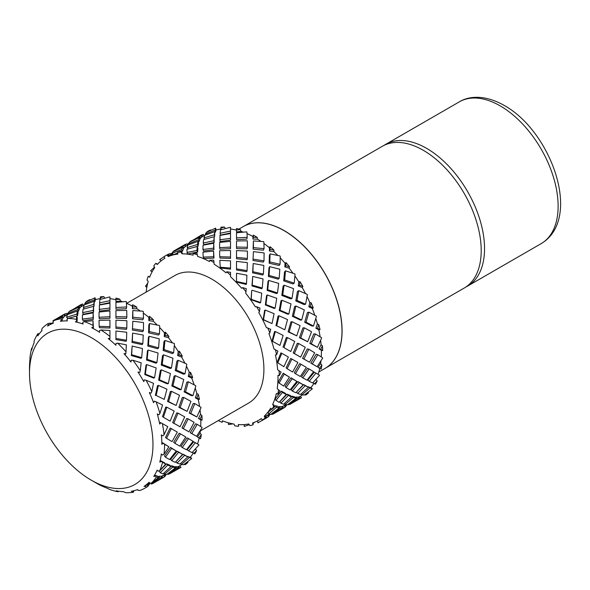 <?xml version="1.0" encoding="UTF-8"?>
<svg xmlns="http://www.w3.org/2000/svg" width="590" height="590" viewBox="0 0 590 590"><rect width="100%" height="100%" fill="white"/><g stroke="black" fill="none" stroke-linecap="round" stroke-linejoin="round"><path stroke-width="0.89" d="M159.816 462.132L160.849 460.797L164.581 462.811L165.694 464.131L161.335 461.417L159.816 462.132A93.581 54.029 -120 0 0 161.299 453.998L162.501 455.06L163.983 454.271A95.492 55.136 -120 0 0 164.551 444.513A95.492 55.136 -120 0 0 164.544 444.204L163.165 443.238L161.844 444.292A93.581 54.029 -120 0 0 161.35 434.867L162.774 435.877L164.049 434.764A95.492 55.136 -120 0 0 162.361 423.561L160.79 422.72L159.72 424.07A93.581 54.029 -120 0 0 157.272 413.951L158.88 414.807L159.905 413.42A95.492 55.136 -120 0 0 156.062 401.783L154.366 401.141L153.57 402.734A93.581 54.029 -120 0 0 149.322 392.549L151.047 393.183L151.807 391.583A95.492 55.136 -120 0 0 146.062 380.24L144.299 379.864L143.783 381.619A93.581 54.029 -120 0 0 138.001 372.017L139.778 372.364L140.273 370.623A95.492 55.136 -120 0 0 132.979 360.291L131.216 360.232L130.973 362.054A93.581 54.029 -120 0 0 124.018 353.631L125.788 353.653L126.017 351.854A95.492 55.136 -120 0 0 117.631 343.181L115.942 343.461L115.942 345.275A93.581 54.029 -120 0 0 108.258 338.564L109.939 338.218L109.939 336.455A95.492 55.136 -120 0 0 100.993 329.987L99.437 330.621L99.636 332.325A93.581 54.029 -120 0 0 95.676 329.899A93.581 54.029 -120 0 0 91.708 327.745L93.242 327.044L93.05 325.4A95.492 55.136 -120 0 0 84.105 321.543L82.733 322.516L83.087 324.028A93.581 54.029 -120 0 0 75.409 321.875L76.73 320.827L76.412 319.382A95.492 55.136 -120 0 0 68.034 318.379L66.884 319.647L67.326 320.901A93.581 54.029 -120 0 0 60.379 321.299L61.456 319.957L61.072 318.777A95.492 55.136 -120 0 0 53.779 320.68L52.894 322.199L53.343 323.136A93.581 54.029 -120 0 0 48.882 325.267A93.581 54.029 -120 0 0 47.569 326.071L48.373 324.485L47.982 323.622A95.492 55.136 -120 0 0 42.237 328.32L41.624 330.009L42.023 330.606A93.581 54.029 -120 0 0 37.775 335.88L38.306 334.132L37.981 333.608A95.492 55.136 -120 0 0 34.146 340.814L34.08 342.827A93.581 54.029 -120 0 0 31.624 350.121L31.69 348.122A95.492 55.136 -120 0 0 30.002 357.37L30.002 359.037A93.581 54.029 -120 0 0 29.5 367.887L29.5 366.235A95.492 55.136 -120 0 0 29.5 366.545L29.5 373.227A87.305 50.408 -120 0 0 91.236 480.157A87.305 50.408 -120 0 0 152.972 444.513A87.305 50.408 -120 0 0 91.236 337.583A87.305 50.408 -120 0 0 29.5 373.227M200.334 430.943L248.648 403.051A73.669 42.532 -120 0 0 263.907 369.333A73.669 42.532 -120 0 0 231.745 295.199A73.669 42.532 -120 0 0 174.979 275.464L126.673 303.356M325.134 368.344L464.249 288.031A81.848 47.259 -120 0 0 481.204 250.558A81.848 47.259 -120 0 0 445.472 168.187A81.848 47.259 -120 0 0 382.401 146.254L243.287 226.575A81.848 47.259 60 0 1 306.358 248.501A81.848 47.259 60 0 1 342.089 330.872A81.848 47.259 60 0 1 325.134 368.344A81.848 47.259 60 0 1 325.083 368.374M384.105 145.354A81.848 47.259 60 0 1 385.742 144.329A81.848 47.259 60 0 1 448.813 166.255A81.848 47.259 60 0 1 484.545 248.626A81.848 47.259 60 0 1 467.59 286.098A81.848 47.259 60 0 1 465.886 287.006M318.829 371.988L325.038 368.403A81.848 47.259 -120 0 0 341.994 330.931A81.848 47.259 -120 0 0 306.262 248.56A81.848 47.259 -120 0 0 243.191 226.634L238.891 229.112M318.91 355.394L317.804 354.701L312.368 363.912L317.132 366.715L322.605 358.182A95.492 55.136 -120 0 0 322.619 357.813L318.91 355.394M285.39 374.746L284.255 374.067L279.218 382.873L278.79 382.792L283.584 386.081L289.447 377.15L285.39 374.746M310.694 360.136L314.699 352.776L308.799 349.265L303.909 359.008L309.485 362.231L310.694 360.136M293.805 369.893L297.906 362.474L291.895 359.022L287.116 368.698L292.574 371.995L293.805 369.893M302.279 364.996L301.033 364.273L295.443 373.684L300.34 376.501L306.372 367.378L302.279 364.996M253.103 249.187L253.39 240.941L253.442 247.638L264.069 248.663L263.398 250.175L253.103 249.187L253.442 247.638M252.977 260.485L253.427 251.62L252.977 260.485L263.324 262.115L263.995 260.854L264.106 252.94L253.427 251.62M247.387 258.427L247.055 259.748L236.516 258.767L236.516 257.41L247.387 258.427L247.446 251.104L236.516 250.566L236.516 257.41M280.073 264.261L279.085 265.448L269.173 263.229L269.394 255.418L270.065 253.906L269.837 261.967L280.073 264.261L280.235 256.207A95.492 55.136 -120 0 0 279.925 255.898L270.065 253.906M246.753 271.68L236.516 269.984L236.516 268.863L247.085 270.611L246.753 271.68M230.52 268.037L230.52 269.158L220.454 268.037L220.225 267.233L230.52 268.037L230.52 260.876L219.841 260.308L220.225 267.233M294.211 283.171L292.95 283.967L283.709 280.847L284.513 272.027L285.501 270.84L284.668 279.94L294.211 283.171L295.044 274.217A95.492 55.136 -120 0 0 294.779 273.841L285.501 270.84M269.047 275.449L279.173 278.259L278.215 279.159L268.398 276.437L268.952 267.934L269.615 266.665L269.047 275.449L268.398 276.437M263.383 274.048L262.734 275.036L252.586 272.801L253.199 263.509L252.911 271.739L263.383 274.048L263.841 265.426L253.199 263.509M246.524 283.628L246.207 284.424L236.516 282.079L236.516 281.474L246.524 283.628L246.915 275.198L236.516 273.273L236.516 281.474M251.937 285.944L252.704 276.43L252.255 285.147L262.27 288.016L261.643 288.724L251.937 285.944L252.255 285.147M260.662 302.537L260.072 302.95L251.052 299.698L251.635 291.01L251.259 299.337L260.662 302.537L261.746 293.178L251.952 290.206M305.583 304.211L304.108 304.58L295.796 300.937L297.463 291.475L298.724 290.671L297.006 300.45L305.583 304.211L307.353 294.742A95.492 55.136 -120 0 0 307.147 294.329L298.724 290.671M282.743 294.845L292.021 298.4L290.811 298.894L281.814 295.45L283.104 286.091L284.07 285.184L282.743 294.845L281.814 295.45M277.507 292.972L276.585 293.577L267.123 290.42L267.993 281.408L268.642 280.42L267.742 289.719L277.507 292.972L278.672 283.406L268.642 280.42M265.36 304.949L266.533 295.656L267.159 294.948L265.95 304.536L275.11 308.164L274.239 308.459L265.36 304.949L265.95 304.536M272.034 323.578L263.147 319.787L264.586 310.451L265.175 310.045L263.524 319.714L272.034 323.578L274.084 313.681L265.175 310.045M313.489 326.056L311.867 325.99L304.691 322.243L307.427 312.538L308.902 312.169L306.077 322.184L313.489 326.056L316.388 316.483A95.492 55.136 -120 0 0 316.247 316.063L308.902 312.169M293.532 316.129L301.719 320.016L300.332 320.075L292.389 316.306L294.668 306.498L295.878 306.004L293.532 316.129L292.389 316.306M288.864 314.02L287.728 314.197L279.21 310.517L280.958 300.841L281.88 300.236L280.08 310.222L288.864 314.02L291.01 303.909L281.88 300.236M275.936 325.813L278.096 316.063L278.967 315.768L276.74 325.828L284.815 329.781L276.74 325.828M279.94 345.423L272.034 341.094L274.549 331.521L275.353 331.536L272.536 341.322L279.94 345.423L283.156 335.422L275.353 331.536M317.42 347.333L309.816 343.417L313.777 333.896L315.399 333.962L311.306 343.793L317.42 347.333L321.58 338.085A95.492 55.136 -120 0 0 321.521 337.672L315.399 333.962M300.738 337.974L307.67 341.75L299.455 337.716L302.906 327.878L304.293 327.819L300.738 337.974L299.455 337.716M296.748 335.865L288.097 331.816L290.944 321.904L292.08 321.727L289.152 331.956L296.748 335.865L300.081 325.651L292.08 321.727M282.994 347.215L286.334 337.443L287.389 337.583L283.945 347.672L290.759 351.507L283.945 347.672M277.735 362.798L277.16 362.267L280.899 352.879L281.85 353.336L277.735 362.798L283.871 366.707L288.385 357.031L281.85 353.336M317.132 366.715L310.856 363.13L316.122 354.214L317.804 354.701M309.485 362.231L302.559 358.329L307.302 348.889L308.799 349.265M300.657 357.142L293.223 352.99L297.316 343.269L298.599 343.528L294.381 353.565L300.657 357.142L305.31 347.259L298.599 343.528M287.116 368.698L286.106 367.828L290.73 358.455L291.895 359.022M278.79 382.792L278.2 381.988L283.244 373.197L289.447 377.15M309.197 381.28L307.744 380.152L314.308 372.202L315.967 373.072L309.197 381.28L312.648 382.969L319.389 375.52A95.492 55.136 -120 0 0 319.492 375.218L315.967 373.072M301.519 376.84L307.589 368.204L309.108 368.979L302.847 377.895L301.519 376.84M295.443 373.684L294.27 372.71L299.683 363.588L301.033 364.273M286.054 387.593L285.066 386.339L291.018 377.77L296.844 381.361L292.197 378.743L286.054 387.593L290.155 389.938L296.844 381.361M282.418 392.439L276.083 400.278L275.641 400.05L275.095 399.002L281.43 391.185L285.162 393.191L286.275 394.518L282.418 392.439L281.43 391.185M308.135 387.025L310.753 387.593L312.324 388.781L310.008 387.918L301.992 394.806L304.241 395.079L312.147 389.002A95.492 55.136 -120 0 0 312.324 388.781M297.242 391.273L303.739 384.606L308.408 387.239L305.192 385.735L297.618 393.464L296.423 392.129M292.271 391.052L291.158 389.732L297.891 381.597L303.201 384.746L299.219 382.659L292.271 391.052L295.833 392.733L303.201 384.746M280.825 403.162L279.94 401.598L287.168 394.179L290.391 395.558L291.615 396.93L288.281 395.499L280.825 403.162L283.643 404.216L291.615 396.93M268.472 413.494L268.738 414.062L270.692 414.453L279.07 408.037L276.459 407.284L268.915 413.841L268.03 412.263L271.791 409.084M274.741 406.481L275.567 405.721L278.096 406.444L279.07 408.037M298.208 397.35L302.014 395.241A93.581 54.029 60 0 0 302.574 394.909M295.339 397.572L295.996 397.077L297.965 397.1L299.337 398.501L297.308 398.479L288.547 404.733L288.222 404.231M291.431 396.723L292.057 396.156L294.683 396.871L295.996 398.265L293.274 397.527L285.066 404.578L287.404 404.821L295.996 398.265M278.598 407.27L279.424 406.643L281.504 406.599L282.544 408.199L280.398 408.243L271.754 414.431L273.443 413.929L282.544 408.199M253.095 422.809L253.088 424.793L252.572 422.986A93.581 54.029 -120 0 0 258.604 420.301L261.392 418.694M265.175 416.422L269.188 414.195M281.688 406.886L285.663 404.681M313.902 383.389A93.581 54.029 60 0 1 310.864 387.682M314.971 380.491L316.056 379.392L317.14 381.059L314.411 383.773L315.451 384.223A95.492 55.136 -120 0 0 317.14 381.059M319.743 368.403L317.973 367.341L320.621 363.617L321.889 365.048L319.64 368.204L321.152 369.111L319.743 368.403A93.581 54.029 60 0 1 318.084 374.355M321.373 350.276L319.02 348.823L321.078 344.737L322.457 345.836L320.702 349.31L322.708 350.548L321.373 350.276A93.581 54.029 60 0 1 321.277 356.928M320.967 360.844A93.581 54.029 60 0 1 320.621 363.617M318.836 329.884L315.908 328.217L317.398 323.932L318.799 324.64L317.531 328.283L320.023 329.699L318.836 329.884A93.581 54.029 60 0 1 320.134 336.809M320.628 340.327A93.581 54.029 60 0 1 321.078 344.737M312.309 308.511L308.85 306.807L309.809 302.523L311.151 302.795L310.325 306.439L313.268 307.884L312.309 308.511A93.581 54.029 60 0 1 314.772 315.244M315.82 318.489A93.581 54.029 60 0 1 317.398 323.932M302.191 287.492L298.274 285.944L298.791 281.843L299.978 281.659L299.536 285.147L302.869 286.46L302.191 287.492A93.581 54.029 60 0 1 305.524 293.591M307.043 296.593A93.581 54.029 60 0 1 309.809 302.523M289.122 268.148L284.852 266.938L285.036 263.199L286.002 262.565L285.84 265.758L289.476 266.776L289.122 268.148A93.581 54.029 60 0 1 292.965 273.222M294.911 275.965A93.581 54.029 60 0 1 298.791 281.843M273.93 251.701L269.431 250.986L270.102 249.474L273.93 250.079L273.93 251.701A93.581 54.029 60 0 1 277.824 255.426M280.221 257.882A93.581 54.029 60 0 1 285.036 263.199M269.431 250.986L269.409 247.756L270.087 246.723L270.102 249.474M257.55 239.179L252.977 239.083L253.309 237.328L257.203 237.401L257.55 239.179A93.581 54.029 60 0 1 260.964 241.391M263.922 243.471A93.581 54.029 60 0 1 269.409 247.756M247.424 247.276L247.085 248.825L236.516 248.582L236.516 247.026L247.424 247.276L247.313 240.794L236.516 240.978L236.516 247.026M230.52 257.041L230.52 258.398L220.063 258.088L219.723 256.716L230.52 257.041L230.52 250.492L219.613 250.743L219.723 256.716M213.728 260.183L214.148 264.239L213.728 260.183L209.833 260.175L209.487 261.547A93.581 54.029 -120 0 0 197.628 256.429L196.935 252.94L193.107 253.538L193.107 255.16A93.581 54.029 -120 0 0 182 253.825L181.034 252.085L181.196 251.045L177.56 252.291L177.915 254.061A93.581 54.029 -120 0 0 168.246 256.591L167.059 255.035L167.501 254.629L164.168 256.502L164.846 258.317A93.581 54.029 -120 0 0 157.228 264.549L155.885 263.28L157.552 264.195M277.669 369.797L281.113 372.165L277.669 369.797A93.581 54.029 -120 0 0 275.427 354.951L276.614 354.76L277.942 351.139L273.989 349A93.581 54.029 -120 0 0 268.9 333.571L269.866 332.944L270.736 329.294L266.4 327.583A93.581 54.029 -120 0 0 258.781 312.553L259.46 311.52L259.947 308.002L256.576 306.719L255.389 306.903A93.581 54.029 -120 0 0 245.713 293.208L246.259 288.606L242.593 287.632L241.635 288.259A93.581 54.029 -120 0 0 230.52 276.762L230.52 272.329L226.678 271.784L226 272.816A93.581 54.029 -120 0 0 214.148 264.239M277.212 388.677L280.051 391.059L277.212 388.677A93.581 54.029 -120 0 0 277.964 375.336L279.299 375.609L281.113 372.165M272.646 404.46L273.937 405.065L274.822 406.628L273.731 406.119L272.646 404.46A93.581 54.029 -120 0 0 276.341 393.464L277.743 394.172L280.051 391.059M264.254 416.134L265.05 416.105L265.751 417.89L265.08 417.926L264.254 416.134A93.581 54.029 -120 0 0 270.663 408.184L272.042 409.283L274.822 406.628M258.604 420.301A93.581 54.029 -120 0 0 261.281 418.568L262.557 419.992L265.751 417.89M238.552 424.586L238.5 426.29L238.323 424.571A93.581 54.029 -120 0 0 248.803 423.974L249.887 425.633A95.492 55.136 -120 0 0 253.088 424.793M218.3 420.574L218.307 420.618A95.492 55.136 -120 0 0 222.238 422.315L222.415 420.803A93.581 54.029 -120 0 0 233.994 424.055L234.82 425.847A95.492 55.136 -120 0 0 238.5 426.29M198.329 425.014L197.23 424.313L191.794 433.525L196.551 436.327L202.023 427.794A95.492 55.136 -120 0 0 202.046 427.433L198.329 425.014M161.844 444.292L162.663 442.81L168.865 446.763L164.544 444.204M190.12 429.756L194.125 422.388L188.225 418.878L183.328 428.62L188.911 431.843L190.12 429.756M173.224 439.506L177.332 432.087L171.314 428.642L166.535 438.318L172 441.608L173.224 439.506M181.705 434.609L180.452 433.886L174.869 443.297L179.766 446.114L185.791 436.991L181.705 434.609M132.529 318.799L132.809 310.554L132.868 317.258L143.488 318.283L142.817 319.795L132.529 318.799L132.868 317.258M132.396 330.098L132.846 321.233L132.396 330.098L142.751 331.728L143.414 330.466L143.525 322.553L132.846 321.233M126.813 328.04L126.474 329.36L115.942 328.379L115.942 327.03L126.813 328.04L126.865 320.717L115.942 320.178L115.942 327.03M159.499 333.874L158.511 335.061L148.591 332.841L148.82 325.031L149.491 323.519L149.263 331.58L159.499 333.874L159.654 325.828A95.492 55.136 -120 0 0 159.352 325.51L149.491 323.519M126.179 341.293L115.942 339.604L115.942 338.476L126.503 340.231L126.179 341.293M173.63 352.783L172.369 353.587L163.128 350.46L163.939 341.64L164.927 340.452L164.094 349.56L173.63 352.783L174.463 343.837A95.492 55.136 -120 0 0 174.197 343.461L164.927 340.452M148.474 345.062L158.599 347.871L157.633 348.771L147.817 346.057L148.37 337.546L149.041 336.285L148.474 345.062L147.817 346.057M142.809 343.66L142.161 344.649L132.005 342.414L132.625 333.121L132.337 341.352L142.809 343.66L143.259 335.046L132.625 333.121M131.364 355.556L132.131 346.05L131.681 354.76L141.689 357.636L141.062 358.337L131.364 355.556L131.681 354.76M185.009 373.824L183.527 374.2L175.223 370.55L176.882 361.087L178.151 360.291L176.432 370.063L185.009 373.824L186.779 364.355A95.492 55.136 -120 0 0 186.565 363.942L178.151 360.291M162.162 364.458L171.439 368.013L170.23 368.507L161.24 365.062L162.523 355.704L163.489 354.804L162.162 364.458L161.24 365.062M156.933 362.584L156.003 363.189L146.541 360.04L147.419 351.028L148.068 350.032L147.168 359.332L156.933 362.584L158.091 353.026L148.068 350.032M144.779 374.562L145.959 365.269L146.578 364.561L145.369 374.156L154.536 377.777L153.658 378.072L144.779 374.562L145.369 374.156M192.908 395.669L191.285 395.602L184.109 391.856L186.846 382.15L188.328 381.782L185.503 391.797L192.908 395.669L195.814 386.096A95.492 55.136 -120 0 0 195.674 385.676L188.328 381.782M172.951 385.749L181.145 389.629L179.751 389.688L171.815 385.926L174.087 376.11L175.296 375.624L172.951 385.749L171.815 385.926M168.29 383.633L167.147 383.81L158.636 380.13L160.377 370.461L161.306 369.856L159.507 379.835L168.29 383.633L170.429 373.529L161.306 369.856M155.354 395.425L157.515 385.683L158.386 385.381L156.158 395.44L164.234 399.393L156.158 395.44M196.839 416.953L189.235 413.029L193.203 403.516L194.825 403.582L190.732 413.406L196.839 416.953L201.006 407.697A95.492 55.136 -120 0 0 200.939 407.292L194.825 403.582M180.157 407.594L187.089 411.363L178.873 407.336L182.325 397.49L183.719 397.439L180.157 407.594L178.873 407.336M176.167 405.485L167.523 401.436L170.363 391.517L171.506 391.34L168.578 401.569L176.167 405.485L179.5 395.263L171.506 391.34M162.42 416.835L165.753 407.063L166.808 407.203L163.364 417.285L170.178 421.127L163.364 417.285M196.551 436.327L190.275 432.75L195.541 423.827L197.23 424.313M188.911 431.843L181.986 427.942L186.728 418.502L188.225 418.878M180.075 426.754L172.649 422.61L176.734 412.882L178.025 413.14L173.807 423.178L180.075 426.754L184.729 416.872L178.025 413.14M166.535 438.318L165.525 437.441L170.156 428.067L171.314 428.642M188.623 450.893L187.17 449.772L193.727 441.822L195.393 442.684L188.623 450.893L192.067 452.582L198.815 445.133A95.492 55.136 -120 0 0 198.911 444.831L195.393 442.684M180.938 446.453L187.008 437.817L188.527 438.599L182.266 447.515L180.938 446.453M174.869 443.297L173.689 442.323L179.102 433.207L180.452 433.886M165.473 457.206L164.485 455.959L170.436 447.382L176.27 450.981L171.616 448.356L165.473 457.206L169.573 459.551L176.27 450.981M187.554 456.645L190.172 457.213L191.743 458.393L189.427 457.53L181.418 464.419L183.66 464.699L191.566 458.614A95.492 55.136 -120 0 0 191.743 458.393M176.661 460.893L183.158 454.226L187.827 456.852L184.611 455.355L177.037 463.084L175.842 461.741M171.697 460.665L170.584 459.345L177.31 451.21L182.62 454.359L178.637 452.272L171.697 460.665L175.252 462.346L182.62 454.359M160.244 472.774L159.359 471.211L166.587 463.792L169.817 465.178L171.041 466.543L167.708 465.112L160.244 472.774L163.061 473.829L171.041 466.543M177.627 466.963L181.432 464.854A93.581 54.029 60 0 0 181.993 464.522M174.765 467.192L175.422 466.697L177.384 466.72L178.763 468.113L176.727 468.091L167.966 474.345L167.641 473.851M170.849 466.336L171.476 465.775L174.109 466.483L175.414 467.885L172.7 467.14L164.492 474.19L166.83 474.434L175.414 467.885M158.024 476.882L158.85 476.263L160.93 476.219L161.97 477.812L159.824 477.856L151.173 484.043L152.869 483.549L161.97 477.812M161.114 476.499L165.082 474.294M193.328 453.009A93.581 54.029 60 0 1 190.282 457.294M194.398 450.104L195.474 449.012L196.559 450.672L193.83 453.386L194.87 453.835A95.492 55.136 -120 0 0 196.559 450.672M199.169 438.016L197.399 436.954L200.04 433.23L201.315 434.66L199.059 437.817L200.571 438.724L199.169 438.016A93.581 54.029 60 0 1 197.51 443.968M200.792 419.896L198.439 418.443L200.497 414.35L201.883 415.456L200.121 418.93L202.127 420.161L200.792 419.896A93.581 54.029 60 0 1 200.696 426.541M200.386 430.457A93.581 54.029 60 0 1 200.04 433.23M198.262 399.504L195.334 397.83L196.817 393.552L198.225 394.26L196.949 397.896L199.45 399.319L198.262 399.504A93.581 54.029 60 0 1 199.553 406.422M200.047 409.939A93.581 54.029 60 0 1 200.497 414.35M191.728 378.124L188.269 376.42L189.235 372.135L190.57 372.408L189.744 376.051L192.694 377.497L191.728 378.124A93.581 54.029 60 0 1 194.191 384.864M195.246 388.102A93.581 54.029 60 0 1 196.817 393.552M181.617 357.105L177.693 355.564L178.217 351.456L179.404 351.271L178.954 354.767L182.288 356.072L181.617 357.105A93.581 54.029 60 0 1 184.95 363.204M186.462 366.206A93.581 54.029 60 0 1 189.235 372.135M168.548 337.76L164.278 336.558L164.463 332.812L165.421 332.185L165.259 335.371L168.895 336.389L168.548 337.76A93.581 54.029 60 0 1 172.383 342.834M174.33 345.585A93.581 54.029 60 0 1 178.217 351.456M153.348 321.314L148.85 320.599L149.528 319.087L153.348 319.692L153.348 321.314A93.581 54.029 60 0 1 157.242 325.046M159.647 327.502A93.581 54.029 60 0 1 164.463 332.812M148.85 320.599L148.835 317.368L149.513 316.336L149.528 319.087M136.976 308.791L132.396 308.695L132.735 306.947L136.622 307.021L136.976 308.791A93.581 54.029 60 0 1 140.391 311.004M143.341 313.084A93.581 54.029 60 0 1 148.835 317.368M126.85 316.896L126.511 318.445L115.942 318.202L115.942 316.638L126.85 316.896L126.732 310.406L115.942 310.598L115.942 316.638M109.939 326.654L109.939 328.011L99.481 327.701L99.15 326.336L109.939 326.654L109.939 320.105L99.032 320.355L99.15 326.336M109.939 338.218L109.939 338.771L108.258 338.564M125.788 353.653L125.633 354.044L124.018 353.631M130.973 362.054L131.216 360.232M139.778 372.364L138.001 372.017M143.783 381.619L144.299 379.864M151.047 393.183L149.322 392.549M153.57 402.734L154.366 401.141M158.88 414.807L157.272 413.951M159.72 424.07L160.325 422.492L160.79 422.72M153.754 476.462L154.993 475.334L157.515 476.064L158.489 477.657L156.321 477.059L155.428 476.108L153.754 476.462A93.581 54.029 -120 0 0 157.132 470.127L158.068 471.152L159.706 470.709L165.694 464.131M146.962 484.759L147.699 486.485L147.124 486.868L146.431 487.2L145.804 486.389L144.041 486.381A93.581 54.029 -120 0 0 149.093 482.244L149.757 483.151L151.49 483.055L158.489 477.657M144.041 486.381L149.749 483.151M133.841 490.769L133.428 492.215L133.075 491.61L131.29 491.271A93.581 54.029 -120 0 0 137.706 489.597L138.082 490.297L139.859 490.533A95.492 55.136 -120 0 0 144.771 488.232A95.492 55.136 -120 0 0 146.431 487.2M118.17 491.16L118.147 491.78L116.304 490.821A93.581 54.029 -120 0 0 123.679 491.706L125.53 492.672A95.492 55.136 -120 0 0 133.428 492.215M91.236 480.157L97.026 483.498A95.492 55.136 -120 0 0 101.532 485.931L100.02 485.069A93.581 54.029 -120 0 0 107.882 488.461L107.793 488.424M86.509 301.387L89.886 299.587A95.492 55.136 -120 0 0 86.996 301.055L86.597 301.674M89.886 299.587L90.159 299.956M100.204 297.81L103.862 296.645A95.492 55.136 -120 0 0 100.396 296.844L100.447 299.337M103.862 296.645L104.703 298.164M115.942 299.698L119.777 299.174A95.492 55.136 -120 0 0 115.942 298.09L115.942 301.601L120.456 300.989A93.581 54.029 60 0 1 122.624 301.733M119.777 299.174L120.456 300.989M143.488 318.283L143.267 311.461A95.492 55.136 -120 0 0 142.942 311.225L132.809 310.554M132.735 328.785L143.414 330.466M115.942 307.486L126.614 306.977L126.282 308.732L115.942 309.226L115.942 302.375L126.017 301.497A95.492 55.136 -120 0 1 126.341 301.638L126.614 306.977M149.263 331.58L148.591 332.841M126.503 340.231L126.732 332.251L115.942 330.997L115.942 338.476M158.599 347.871L159.263 338.837L149.041 336.285M132.005 342.414L132.337 341.352M171.439 368.013L172.959 358.226L163.489 354.804M146.541 360.04L147.168 359.332M181.145 389.629L183.748 379.518L175.296 375.624M158.636 380.13L159.507 379.835M187.089 411.363L190.954 401.362L183.719 397.439M167.523 401.436L168.578 401.569M183.328 428.62L181.986 427.942M172.649 422.61L173.807 423.178M182.266 447.515L186.484 449.787L193.063 441.283L188.527 438.599M171.616 448.356L170.436 447.382M183.158 454.226L184.611 455.355M177.31 451.21L178.637 452.272M167.708 465.112L166.587 463.792M175.422 466.697L176.727 468.091M171.476 465.775L172.7 467.14M163.85 473.143L164.492 474.19M159.824 477.856L158.85 476.263M150.804 483.099L151.173 484.043M166.395 474.426L164.463 476.477M164.433 474.677L165.37 476.019M163.555 475.179L164.625 476.713L154.315 482.679M161.962 475.968L163.002 477.568M149.322 483.394L149.631 484.066L147.589 486.219M148.459 485.784L147.81 484.272M49.826 323.689L50.585 323.143L51.212 323.917M69.716 311.085L79.296 306.195L80.513 304.853L69.856 311.336M80.513 304.853L81.096 306.719L79.126 308.393M63.093 314.89L66.375 313.452L67.053 314.772M62.392 315.952L63.72 314.551L52.923 320.783L62.392 315.952L63.351 317.582L62.415 318.025M53.395 321.329L52.923 320.783M83.411 307.501L93.751 304.366L94.201 301.269L84.193 304.912L83.411 307.501L83.935 308.909M94.201 301.269L94.076 306.203L83.072 309.167L82.622 312.648L93.257 310.392L93.545 306.343L93.596 312.103L83.286 314.286L82.622 312.648M78.713 307.191L68.949 311.793L67.791 313.504L77.814 309.47L78.713 307.191L79.34 309.013L78.463 311.218L77.622 311.527M68.256 314.293L67.791 313.504M76.84 314.123L77.408 310.967L67.282 314.677L66.618 317.199L76.84 314.123L77.511 315.768L73.89 316.786M67.732 318.703L66.618 317.199M109.939 303.164L99.371 305.037L99.481 311.1L109.939 309.75L109.939 303.164M93.028 317.767L93.146 312.855L82.467 314.802L82.357 319.087L93.028 317.767L93.368 319.315L83.028 320.599L82.357 319.087M109.939 310.945L99.068 312.029L99.017 317.258L109.939 316.719L109.939 310.945M109.939 316.719L109.939 318.276L99.356 318.799L99.017 317.258M107.778 488.572L109.416 489.331A95.492 55.136 -120 0 0 118.147 491.78M133.075 491.61L132.92 490.969M145.804 486.389L145.457 485.504M155.428 476.108L154.993 475.334M161.335 461.417L160.849 460.797M163.983 454.271L168.865 446.763M163.165 443.238L162.663 442.81M164.049 434.764L167.803 426.644L162.361 423.561M159.905 413.42L162.575 405.035L156.062 401.783M151.807 391.583L153.503 383.301L146.062 380.24M140.273 370.623L141.165 362.798L132.979 360.291M126.017 351.854L126.334 344.818L117.631 343.181M61.072 318.777L61.788 316.963L62.754 318.585L61.943 320.717L60.379 321.299M76.412 319.382L76.619 316.115L77.29 317.752L77.061 321.572L75.409 321.875M93.05 325.4L93.014 320.717L93.404 327.716L91.708 327.745M132.396 308.695L132.315 306.099L132.662 304.728L132.735 306.947M126.437 303.253A93.581 54.029 60 0 1 132.315 306.099M109.939 298.665A93.581 54.029 60 0 1 115.942 299.72M95.388 299.632A93.581 54.029 60 0 1 100.344 298.665M93.146 312.855L93.368 319.315M77.408 310.967L78.064 312.707L77.511 315.768M109.939 300.686L109.939 302.589L99.872 304.713L99.548 302.877L109.939 300.686L109.939 296.984A95.492 55.136 -120 0 0 109.637 296.947L99.931 299.484L99.548 302.877M63.72 314.551L64.642 316.218L63.351 317.582M95.086 297.78A95.492 55.136 -120 0 0 94.82 297.854L85.801 302.073L84.717 303.732L94.503 299.801L95.086 297.78L95.403 299.735L94.82 301.733L94.311 301.925M109.939 336.455L109.939 330.489L100.993 329.987M164.094 349.56L163.128 350.46M176.432 370.063L175.223 370.55M185.503 391.797L184.109 391.856M190.732 413.406L189.235 413.029M191.794 433.525L190.275 432.75M181.418 464.419L180.584 463.534M178.335 466.528L179.714 467.929L180.562 467.568L180.99 467.273L179.633 465.894M79.938 305.17L82.718 303.99L83.197 305.458M81.87 306.217L81.28 304.366M84.717 303.732L85.012 304.588M94.82 301.733L94.503 299.801M93.014 320.717L84.105 321.543M93.404 327.716L93.242 327.044M178.954 354.767L177.693 355.564M141.689 357.636L142.47 348.528L132.131 346.05M189.744 376.051L188.269 376.42M154.536 377.777L156.166 367.924L146.578 364.561M196.949 397.896L195.334 397.83M164.234 399.393L166.955 389.208L158.386 385.381M200.121 418.93L198.439 418.443M170.178 421.127L174.161 411.053L166.808 407.203M199.059 437.817L197.399 436.954M193.83 453.386L192.362 452.279M187.871 456.358L189.427 457.53M177.037 463.084L179.972 464.065L187.827 456.852M184.759 464.654L185.385 464.551A95.492 55.136 -120 0 0 187.915 462.479L184.759 464.654L184.323 464.212M187.583 461.771L187.915 462.479M179.714 467.929L171.225 472.915M167.966 474.345L169.773 473.785L178.763 468.113M31.69 348.122L32.111 348.358M37.981 333.608L39.11 333.999M38.306 334.132L38.734 334.508M66.655 313.991L67.843 313.393M67.946 314.256L67.489 313.379M50.585 323.143L52.326 323.276M47.982 323.622L49.449 323.224L50.393 324.389M48.373 324.485L48.985 325.201M79.923 308.01L79.296 306.195M65.497 315.672L64.576 314.005M61.456 319.957L61.943 320.717M94.076 306.203L93.751 304.366M78.463 311.218L77.814 309.47M76.73 320.827L77.061 321.572M99.15 309.396L109.939 308.01M93.596 312.103L93.257 310.392M165.259 335.371L164.278 336.558M61.788 316.963L53.779 320.68M76.619 316.115L68.034 318.379M151.49 483.055A95.492 55.136 -120 0 0 156.321 477.059M159.706 470.709A95.492 55.136 -120 0 0 162.493 462.42M136.622 307.021A95.492 55.136 -120 0 0 132.662 304.728M153.348 319.692A95.492 55.136 -120 0 0 149.513 316.336M168.895 336.389A95.492 55.136 -120 0 0 165.421 332.185M182.288 356.072A95.492 55.136 -120 0 0 179.404 351.271M192.694 377.497A95.492 55.136 -120 0 0 190.57 372.408M199.45 399.319A95.492 55.136 -120 0 0 198.225 394.26M202.127 420.161A95.492 55.136 -120 0 0 201.883 415.456M200.571 438.724A95.492 55.136 -120 0 0 201.315 434.66M207.09 231.774L210.46 229.975A95.492 55.136 -120 0 0 207.577 231.442L207.179 232.062M220.778 228.19L224.443 227.025A95.492 55.136 -120 0 0 220.97 227.224L221.029 229.717M224.443 227.025L225.284 228.544M230.52 229.045A93.581 54.029 60 0 1 236.516 230.1L240.359 229.554A95.492 55.136 -120 0 0 236.516 228.478L236.516 231.981L241.037 231.369A93.581 54.029 60 0 1 243.198 232.113M240.359 229.554L241.037 231.369M264.069 248.663L263.848 241.848A95.492 55.136 -120 0 0 263.524 241.612L253.39 240.941M253.309 259.172L263.995 260.854M236.516 237.866L247.195 237.364L246.856 239.12L236.516 239.606L236.516 232.755L246.598 231.885A95.492 55.136 -120 0 1 246.922 232.025L247.195 237.364M269.837 261.967L269.173 263.229M203.403 257.52L203.513 257.085L213.646 256.739L213.595 251.104L202.967 252.129L203.189 256.945L203.867 258.464L213.986 258.103L213.646 256.739M213.595 251.104L213.986 258.103M247.085 270.611L247.313 262.631L236.516 261.377L236.516 268.863M279.173 278.259L279.837 269.217L269.615 266.665M252.586 272.801L252.911 271.739M292.021 298.4L293.532 288.613L284.07 285.184M267.123 290.42L267.742 289.719M301.719 320.016L304.322 309.898L295.878 306.004M279.21 310.517L280.08 310.222M307.67 341.75L311.527 331.742L304.293 327.819M288.097 331.816L289.152 331.956M303.909 359.008L302.559 358.329M293.223 352.99L294.381 353.565M302.847 377.895L307.058 380.174L313.637 371.671L309.108 368.979M292.197 378.743L291.018 377.77M303.739 384.606L305.192 385.735M297.891 381.597L299.219 382.659M288.281 395.499L287.168 394.179M295.996 397.077L297.308 398.479M292.057 396.156L293.274 397.527M284.432 403.531L285.066 404.578M280.398 408.243L279.424 406.643M271.525 413.848L271.754 414.431M286.976 404.814L285.036 406.857M285.007 405.057L285.944 406.407M284.137 405.559L285.206 407.1L274.896 413.066M282.544 406.355L283.584 407.948M270.183 414.394L268.162 416.606M269.033 416.164L268.391 414.652M170.407 254.076L171.159 253.53L171.786 254.305M190.297 241.472L199.877 236.575L201.087 235.24L190.43 241.723M201.087 235.24L201.677 237.106L199.708 238.78M183.667 245.278L186.956 243.832L187.635 245.16M182.966 246.34L184.294 244.931L173.504 251.163L182.966 246.34L183.933 247.962L182.996 248.412M203.985 237.888L214.332 234.746L214.782 231.656L204.767 235.299L203.985 237.888L204.516 239.297M214.782 231.656L214.657 236.583L203.646 239.555L203.196 243.036L213.838 240.779L214.126 236.73L214.17 242.483L203.867 244.673L203.196 243.036M199.295 237.578L189.53 242.173L188.365 243.884L198.395 239.857L199.295 237.578L199.914 239.4L199.044 241.598L198.196 241.915M188.837 244.673L188.365 243.884M197.421 244.511L197.989 241.354L187.863 245.064L187.192 247.586L197.421 244.511L198.085 246.155L194.471 247.173M188.048 248.921L187.192 247.586M230.52 233.552L219.952 235.425L220.063 241.48L230.52 240.137L230.52 233.552M213.609 248.154L213.728 243.242L203.041 245.189L202.931 249.474L213.609 248.154L213.949 249.703L203.602 250.986L202.931 249.474M230.52 241.332L219.65 242.409L219.591 247.638L230.52 247.099L230.52 241.332M230.52 247.099L230.52 248.663L219.93 249.187L219.591 247.638M284.668 279.94L283.709 280.847M155.885 263.28A95.492 55.136 -120 0 0 153.761 265.913L154.728 267.654A93.581 54.029 -120 0 0 149.639 277.204L148.238 276.29A95.492 55.136 -120 0 0 147.013 279.933L148.201 281.489A93.581 54.029 -120 0 0 146.121 292.124M167.501 254.629L168.762 256.104L168.246 256.591M181.196 251.045L182.185 252.594L182 253.825M196.935 252.94L197.628 256.429M252.977 239.083L252.889 236.487L253.243 235.115L253.309 237.328M247.018 233.64A93.581 54.029 60 0 1 252.889 236.487M215.969 230.019A93.581 54.029 60 0 1 220.918 229.045M213.728 243.242L213.949 249.703M197.2 246.502L197.864 248.139L197.643 251.952L187.797 253.951L187.111 252.948L187.111 252.431L196.971 250.44L197.2 246.502L186.964 249.238L187.111 252.948M197.989 241.354L198.638 243.095L198.085 246.155M230.52 231.073L230.52 232.976L220.454 235.1L220.122 233.264L230.52 231.073L230.52 227.371A95.492 55.136 -120 0 0 230.211 227.334L220.513 229.871L220.122 233.264M177.693 252.948L173.261 254.784L172.258 253.228L181.536 249.555L182.369 247.35L183.328 248.973L182.524 251.104L181.477 251.488M184.294 244.931L185.216 246.605L183.933 247.962M215.667 228.168A95.492 55.136 -120 0 0 215.402 228.234L206.375 232.46L205.291 234.112L215.084 230.181L215.667 228.168L215.984 230.122L215.402 232.121L214.885 232.312M297.006 300.45L295.796 300.937M306.077 322.184L304.691 322.243M311.306 343.793L309.816 343.417M312.368 363.912L310.856 363.13M284.255 374.067L283.244 373.197M275.641 400.05L279.092 402.336L286.275 394.518M301.992 394.806L301.166 393.921M276.459 407.284L275.567 405.721M298.916 396.908L300.295 398.309L301.136 397.955L301.564 397.66L300.214 396.281M267.543 415.146L268.28 416.872L267.705 417.255L266.739 417.683L266.038 415.891M254.054 422.462L253.884 422.971L253.789 422.565M200.512 235.558L203.299 234.37L203.771 235.838M202.444 236.605L201.861 234.746M166.955 254.932L170.031 253.604L170.975 254.777M168.312 254.12L169.566 255.588M205.291 234.112L205.585 234.975M215.402 232.121L215.084 230.181M181.536 249.555L182.524 251.104M182.369 247.35L172.826 251.827L171.992 253.302L172.369 253.796M196.971 250.44L197.643 251.952M299.536 285.147L298.274 285.944M262.27 288.016L263.052 278.915L252.704 276.43M310.325 306.439L308.85 306.807M275.11 308.164L276.74 298.304L267.159 294.948M263.147 319.787L263.524 319.714M317.531 328.283L315.908 328.217M284.815 329.781L287.529 319.596L278.967 315.768M272.034 341.094L272.536 341.322M320.702 349.31L319.02 348.823M290.759 351.507L294.735 341.44L287.389 337.583M319.64 368.204L317.973 367.341M314.411 383.773L312.936 382.659M308.445 386.738L310.008 387.918M297.618 393.464L300.546 394.452L308.408 387.239M305.34 395.035L305.967 394.931A95.492 55.136 -120 0 0 308.489 392.866L305.34 395.035L304.905 394.599M308.164 392.158L308.489 392.866M300.295 398.309L291.807 403.302M288.547 404.733L290.354 404.172L299.337 398.501M257.756 422.27L257.919 422.846A95.492 55.136 -120 0 0 258.155 422.72L257.461 420.935M244.142 425.825L244.201 426.371A95.492 55.136 -120 0 0 244.489 426.356L244.054 424.601M228.588 422.86L228.448 424.431L228.374 422.801M146.873 287.094L145.516 286.187L147.743 283.148M148.238 276.29L149.683 277.094M152.102 271.843L150.789 270.655L154.455 267.159M187.229 244.371L188.424 243.781M188.52 244.644L188.07 243.766M171.159 253.53L172.206 253.575M161.122 260.876L159.89 259.43L164.212 256.62M200.504 238.397L199.877 236.575M186.071 246.06L185.157 244.393M214.657 236.583L214.332 234.746M199.044 241.598L198.395 239.857M219.723 239.776L230.52 238.39M214.17 242.483L213.838 240.779M285.84 265.758L284.852 266.938M266.739 417.683L258.155 422.72M253.884 422.971L253.199 423.237M249.282 424.704L244.489 426.356M232.969 423.871L228.765 424.52L228.5 423.945M146.814 287.411L145.892 286.681M150.789 270.655A95.492 55.136 -120 0 0 150.649 270.913L151.092 271.208M159.89 259.43A95.492 55.136 -120 0 0 159.684 259.607L160.104 260.013M251.635 299.285A95.492 55.136 -120 0 0 251.369 298.901M263.944 319.802A95.492 55.136 -120 0 0 263.737 319.389M272.978 341.544A95.492 55.136 -120 0 0 272.838 341.123M278.17 363.145A95.492 55.136 -120 0 0 278.111 362.739M279.195 383.242A95.492 55.136 -120 0 0 279.218 382.873M262.557 419.992A95.492 55.136 -120 0 0 265.08 417.926M272.042 409.283A95.492 55.136 -120 0 0 273.731 406.119M277.743 394.172A95.492 55.136 -120 0 0 278.487 390.108M279.299 375.609A95.492 55.136 -120 0 0 279.048 370.896M276.614 354.76A95.492 55.136 -120 0 0 275.39 349.708M269.866 332.944A95.492 55.136 -120 0 0 267.742 327.856M259.46 311.52A95.492 55.136 -120 0 0 256.576 306.719M246.067 291.836A95.492 55.136 -120 0 0 242.593 287.632M230.52 275.139A95.492 55.136 -120 0 0 226.678 271.784M213.794 262.462A95.492 55.136 -120 0 0 209.833 260.175M196.949 254.615A95.492 55.136 -120 0 0 193.107 253.538M181.034 252.085A95.492 55.136 -120 0 0 177.56 252.291M167.059 255.035A95.492 55.136 -120 0 0 164.168 256.502M257.203 237.401A95.492 55.136 -120 0 0 253.243 235.115M273.93 250.079A95.492 55.136 -120 0 0 270.087 246.723M289.476 266.776A95.492 55.136 -120 0 0 286.002 262.565M302.869 286.46A95.492 55.136 -120 0 0 299.978 281.659M313.268 307.884A95.492 55.136 -120 0 0 311.151 302.795M320.023 329.699A95.492 55.136 -120 0 0 318.799 324.64M322.708 350.548A95.492 55.136 -120 0 0 322.457 345.836M321.152 369.111A95.492 55.136 -120 0 0 321.889 365.048M459.315 101.856C469.721 95.447 486.079 95.078 504.332 105.499C551.326 131.526 582.883 218.956 541.163 243.626A81.848 47.259 -120 0 0 558.118 206.153A81.848 47.259 -120 0 0 500.239 105.905A81.848 47.259 -120 0 0 459.315 101.856L385.742 144.329M84.96 304.44L81.081 306.675M68.16 314.131L64.62 316.181M53.174 322.789L48.882 325.267M164.042 477.103L157.331 480.975M147.124 486.868L144.771 488.232M180.562 467.568L174.249 471.211M205.534 234.82L201.662 237.062M188.741 244.518L185.194 246.561M172.472 253.906L168.733 256.067M284.616 407.491L277.912 411.363M267.705 417.255L261.392 420.899M301.136 397.955L294.83 401.598M541.163 243.626L467.59 286.098"/></g></svg>
